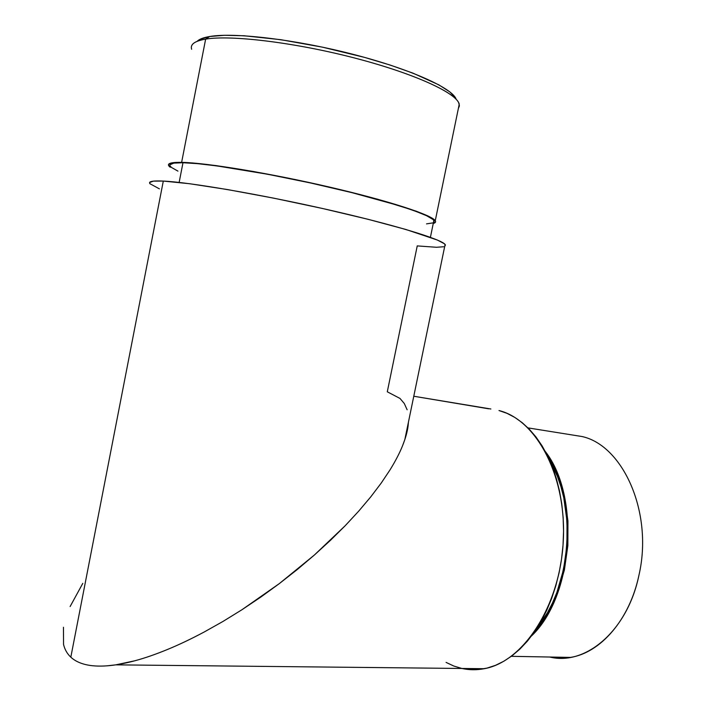 <?xml version="1.0" encoding="UTF-8"?>
<svg xmlns="http://www.w3.org/2000/svg" width="705" height="705" viewBox="0 0 705 705"><rect width="100%" height="100%" fill="white"/><g stroke="black" fill="none" stroke-linecap="round" stroke-linejoin="round"><path stroke-width="1.06" d="M582.039 436.536L528.001 427.891L582.039 436.536C623.079 445.428 653.535 512.861 638.889 575.465C627.556 630.649 585.617 666.04 549.715 657.025L560.008 658.206L570.477 657.404C600.581 652.812 629.627 619.572 638.889 575.465C653.535 512.861 623.079 445.428 582.039 436.536L570.398 434.677M191.363 47.905C190.984 43.745 195.743 40.819 205.64 39.127L209.72 36.501C203.419 37.559 199.224 39.163 197.153 41.322L200.114 39.251L209.72 36.501L224.551 35.294L244.159 35.761L280.749 39.683L322.432 47.156L364.476 57.369L390.314 65.107L412.936 73.135L438.818 84.838L449.861 91.914L455.668 98.092M455.932 98.594C450.909 87.438 409.05 68.641 351.971 54.038C294.963 39.41 234.21 32.254 209.72 36.501L205.64 39.127C230.65 34.853 293.209 42.282 351.927 57.317C410.724 72.315 453.694 91.5 458.708 102.78L459.413 105.882L458.347 108.552L459.246 104.199C456.99 93.316 415.333 73.84 355.62 58.268C296.003 42.661 231.161 34.739 205.64 39.127L181.626 162.362L176.294 162.406L169.764 163.454L168.557 164.432L168.698 165.684L170.213 167.261L168.953 166.063C166.891 163.445 171.112 162.212 181.626 162.362L205.64 39.127C194.677 41.022 190.015 44.406 191.654 49.271M433.443 222.56L433.875 220.471C430.605 214.805 388.508 200.934 329.464 187.23C270.517 173.518 207.252 163.102 182.983 162.732L179.141 182.436L182.983 162.732C172.54 162.573 168.336 163.789 170.381 166.38M443.604 246.75L436.501 247.279L417.237 245.904L387.292 391.795L399.991 398.44L404.282 403.498L407.137 409.781M149.601 182.551L153.364 181.123L163.304 181.07C189.592 182.251 260.63 194.421 327.296 209.57C394.051 224.71 441.365 239.198 445.111 244.476L444.723 246.362L445.437 244.996L444.22 243.657L437.364 240.044L405.851 229.469L368.327 219.361L322.599 208.504L273.769 198.167L227.644 189.583L189.548 183.714L163.304 181.07L70.817 657.175C67.186 653.773 64.763 649.534 63.547 644.458L63.468 627.256L63.547 644.458C64.763 649.534 67.186 653.773 70.817 657.175L163.304 181.07C152.174 180.568 147.803 181.52 150.165 183.934M490.883 408.997L413.782 396.245L488.627 408.794M70.112 606.547L82.802 583.343M149.971 183.723L159.392 188.852M461.881 668.472C469.195 670.085 476.65 670.164 484.273 668.701C523.621 661.845 560.352 605.348 563.313 540.435C566.591 475.523 536.205 419.704 498.99 410.539L506.974 413.333L514.756 417.395L522.238 422.709L529.349 429.257L535.994 436.985L542.083 445.851L547.556 455.774L552.323 466.657L556.315 478.395L559.479 490.865L561.77 503.925L563.136 517.435L563.559 531.226L563.031 545.141L561.541 559.003L559.118 572.636L555.787 585.89L551.592 598.598L546.587 610.601L540.841 621.757L534.425 631.953L527.437 641.083L519.955 649.041L512.077 655.765L503.899 661.202L495.518 665.317L487.032 668.093L478.528 669.53L470.103 669.635M461.828 668.455L453.8 666.031L446.08 662.4M106.975 665.837C98.594 666.437 91.394 665.996 85.384 664.524C91.394 665.996 98.594 666.437 106.975 665.837C115.144 665.256 124.432 663.564 134.831 660.779L115.743 664.85L106.975 665.837M167.728 649.375C155.761 654.311 144.789 658.109 134.831 660.779C144.789 658.109 155.761 654.302 167.728 649.375C178.947 644.758 191.055 638.986 204.062 632.077C191.055 638.986 178.947 644.758 167.728 649.375M222.93 621.475L204.062 632.077L222.93 621.475L241.921 609.754L222.93 621.475M260.806 597.082L241.921 609.754L279.312 583.617L260.806 597.082M297.219 569.561L279.312 583.617L314.307 555.091L297.219 569.561M330.363 540.409L314.307 555.091L345.221 525.692L330.363 540.409M358.722 511.125L345.221 525.692L358.722 511.125L370.751 496.875L358.722 511.125M381.193 483.101L370.751 496.875L381.193 483.101L389.988 469.944L381.193 483.101M402.467 445.965C399.612 453.077 395.452 461.07 389.988 469.944C395.452 461.07 399.612 453.077 402.467 445.965L404.829 439.612L408.116 425.732C407.411 431.619 405.525 438.36 402.467 445.965M408.442 422.128L408.116 425.732L408.442 422.128M70.817 657.175C74.457 660.567 79.312 663.017 85.384 664.524M536.893 628.27C571.482 588.093 577.289 504.031 549.477 459.854L557.443 476.448L560.986 486.811L563.78 497.809L567.023 521.18L566.935 545.494L563.515 569.622L556.897 592.412L552.491 602.96L547.424 612.786L536.893 628.27M545.432 451.658L553.963 466.023L558.237 475.752L561.823 486.238L564.661 497.351L567.939 520.977L567.86 545.582L564.397 569.984L557.699 593.028L553.24 603.691L548.111 613.632L542.392 622.726L531.605 635.866C573.535 596.201 580.382 496.338 545.432 451.658M435.258 220.727C431.962 215.007 389.424 200.987 329.702 187.125C270.068 173.254 206.107 162.732 181.626 162.362L196.325 163.296L216.003 165.587L253.077 171.43L295.668 179.634L338.894 189.293L377.81 199.259L416.161 211.156L427.9 215.924L434.289 219.678L435.487 221.141L435.39 222.331L433.258 223.476C435.399 222.895 436.069 221.978 435.258 220.727L459.246 104.199M434.016 222.04L434.095 220.868L432.896 219.414L426.543 215.695L414.91 210.971L398.21 205.402L351.998 192.659L310.174 182.886L267.318 174.188L216.999 165.922L197.532 163.648L182.983 162.732L173.765 163.128L170.002 164.758M170.117 165.992L171.518 167.482L177.951 171.13M426.525 223.873L432.685 222.93M484.273 668.701L115.743 664.85M445.111 244.476L404.829 439.612M511.337 656.32L570.477 657.404M430.411 237.329L433.875 220.471"/></g></svg>
